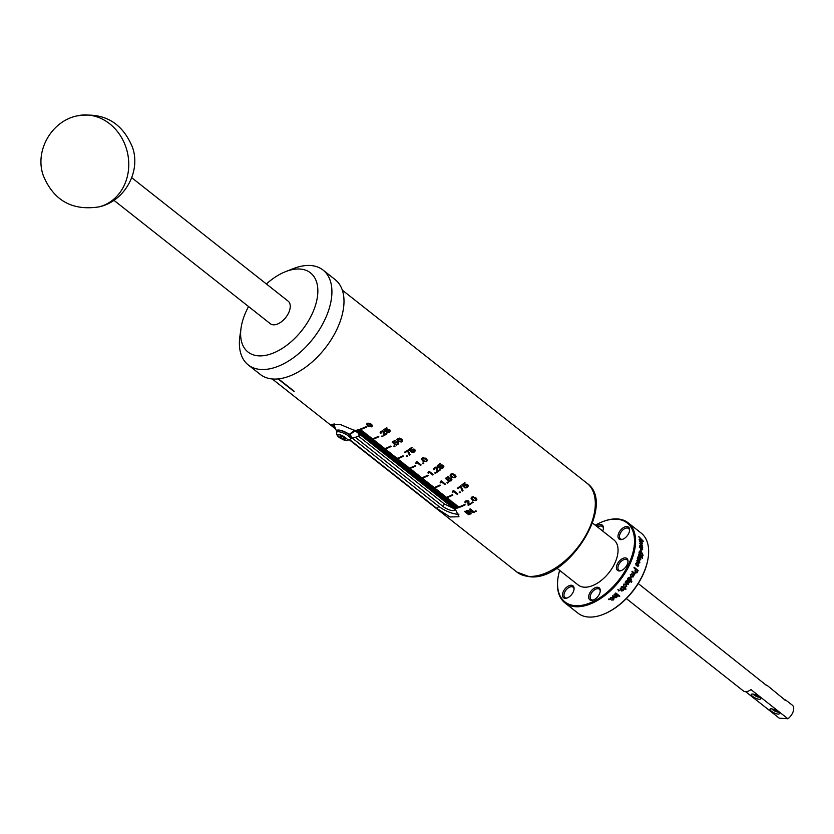 <?xml version="1.0" encoding="UTF-8"?>
<svg xmlns="http://www.w3.org/2000/svg" width="834" height="834" viewBox="0 0 834 834"><rect width="100%" height="100%" fill="white"/><g stroke="black" fill="none" stroke-linecap="round" stroke-linejoin="round"><path stroke-width="1.25" d="M440.79 511.982L438.903 510.491A56.566 32.443 -51.7 0 0 439.591 510.981L443.834 514.328A56.566 32.443 128.3 0 1 443.386 514.015L516.944 572.082A56.566 32.443 -51.7 0 0 528.464 576.346A56.566 32.443 -51.7 0 0 588.366 530.445A56.566 32.443 -51.7 0 0 587.032 483.272C617.233 503.913 567.339 582.174 529.319 576.69L516.944 572.082M371.14 424.131L372.35 426.007L371.63 426.852L367.784 426.049L366.543 424.214L367.252 423.391L371.14 424.131M381.92 436.797L381.326 436.328A56.566 32.443 -51.7 0 0 382.045 435.932L382.639 436.401A56.566 32.443 128.3 0 1 381.92 436.797L382.076 435.953M383.921 434.973A56.566 32.443 -51.7 0 0 386.444 433.399L386.945 433.795A56.566 32.443 128.3 0 1 383.504 435.911L383.108 431.783L381.409 431.783L381.232 433.002A56.566 32.443 128.3 0 1 380.544 433.409L380.148 432.408L380.992 431.439L383.807 431.345L383.921 434.973L384.318 432.189M383.327 433.597L383.734 431.282M380.94 432.377L381.117 431.366L381.232 433.002M390.281 430.938L389.395 432.231L386.517 432.471A56.566 32.443 -51.7 0 0 387.216 431.991L388.967 431.897L389.04 430.281L386.955 430.334L386.351 431.272A56.566 32.443 128.3 0 1 385.819 431.637L383.807 429.719A56.566 32.443 -51.7 0 0 386.642 427.696L387.143 428.092A56.566 32.443 128.3 0 1 384.881 429.719L385.944 430.73L388.206 429.291L389.697 429.708L390.27 431.042M388.967 431.897L389.707 429.719M387.091 429.593L386.351 431.272M394.336 446.586L393.742 446.117A56.566 32.443 -51.7 0 0 394.461 445.731L395.045 446.19A56.566 32.443 128.3 0 1 394.336 446.586L394.482 445.752M398.589 443.573L397.724 444.72L394.878 444.783A56.566 32.443 -51.7 0 0 395.566 444.376L397.297 444.386L397.349 442.896L395.295 442.823L394.701 443.667A56.566 32.443 128.3 0 1 394.18 443.969L392.157 442.083A56.566 32.443 -51.7 0 0 394.951 440.352L395.452 440.748A56.566 32.443 128.3 0 1 393.231 442.145L394.294 443.135L396.515 441.926L397.995 442.395L398.579 443.667M397.297 444.386L398.006 442.406M395.41 442.145L394.701 443.667M401.394 439.007L402.593 440.978L401.852 441.999L397.943 441.457L396.734 439.518L397.464 438.538L401.394 439.007M406.961 456.552L406.367 456.083A56.566 32.443 -51.7 0 0 407.086 455.698L407.68 456.156A56.566 32.443 128.3 0 1 406.961 456.552L407.107 455.708M404.427 452.257A56.566 32.443 -51.7 0 0 407.784 450.183L410.13 454.728A56.566 32.443 128.3 0 1 409.379 455.176L407.586 451.038A56.566 32.443 128.3 0 1 404.928 452.654L404.427 452.257M415.322 450.694L414.435 451.986L411.558 452.226A56.566 32.443 -51.7 0 0 412.257 451.747L414.008 451.653L414.071 450.037L411.996 450.089L411.391 451.038A56.566 32.443 128.3 0 1 410.849 451.392L408.837 449.484A56.566 32.443 -51.7 0 0 411.683 447.451L412.184 447.848A56.566 32.443 128.3 0 1 409.921 449.484L410.985 450.485L413.247 449.057L414.738 449.474L415.311 450.798M414.008 451.653L414.748 449.474L414.488 450.975M412.121 449.349L411.391 451.038M416.312 461.848A56.566 32.443 -51.7 0 0 416.823 461.556L421.128 464.955A56.566 32.443 128.3 0 1 420.461 465.341L417.136 462.703L415.686 463.235L416.625 461.671M423.088 463.756L422.494 463.297A56.566 32.443 -51.7 0 0 423.224 462.828L423.818 463.297A56.566 32.443 128.3 0 1 423.088 463.756L423.255 462.849M426.143 458.523L427.342 460.504L426.591 461.515L422.692 460.983L421.472 459.044L422.212 458.064L426.143 458.523M428.52 471.481A56.566 32.443 -51.7 0 0 429.02 471.189L433.336 474.588A56.566 32.443 128.3 0 1 432.669 474.973L429.333 472.336L427.894 472.868L428.832 471.304M435.296 473.389L434.702 472.93A56.566 32.443 -51.7 0 0 435.431 472.461L436.026 472.93A56.566 32.443 128.3 0 1 435.296 473.389L435.452 472.482M437.339 471.314A56.566 32.443 -51.7 0 0 439.904 469.469L440.415 469.865A56.566 32.443 128.3 0 1 436.901 472.346L436.557 467.926L434.837 468.03L434.639 469.354A56.566 32.443 128.3 0 1 433.941 469.834L433.565 468.781L434.431 467.686L437.277 467.415L437.339 471.314L437.777 468.374M436.755 469.865L437.193 467.353M434.358 468.698L434.556 467.593L434.639 469.354M437.777 468.291L437.485 469.99M443.824 466.581L442.906 468.03L439.998 468.458A56.566 32.443 -51.7 0 0 440.706 467.905L442.479 467.686L442.573 465.945L440.467 466.133L439.841 467.186A56.566 32.443 128.3 0 1 439.299 467.603L437.287 465.664A56.566 32.443 -51.7 0 0 440.196 463.308L440.696 463.704A56.566 32.443 128.3 0 1 438.382 465.601L439.445 466.623L441.749 464.934L443.25 465.289L443.813 466.686M442.479 467.686L443.135 466.008L442.687 466.519L442.687 465.32L442.573 465.945M440.143 465.476L439.841 467.186M440.8 481.176A56.566 32.443 -51.7 0 0 441.311 480.884L445.627 484.283A56.566 32.443 128.3 0 1 444.96 484.669L441.624 482.042L440.185 482.563L441.113 480.999M447.587 483.094L446.993 482.625A56.566 32.443 -51.7 0 0 447.722 482.156L448.317 482.625A56.566 32.443 128.3 0 1 447.587 483.094L447.743 482.177M451.924 479.581L451.038 480.874L448.16 481.114A56.566 32.443 -51.7 0 0 448.859 480.634L450.61 480.54L450.683 478.924L448.598 478.977L447.994 479.925A56.566 32.443 128.3 0 1 447.462 480.29L445.45 478.372A56.566 32.443 -51.7 0 0 448.285 476.35L448.796 476.746A56.566 32.443 128.3 0 1 446.534 478.372L447.587 479.373L449.849 477.945L451.34 478.362L451.913 479.686M450.61 480.54L451.35 478.372L451.1 479.863M448.734 478.247L447.994 479.925M454.832 474.494L456.01 476.548L455.239 477.684L451.309 477.35L450.099 475.328L450.86 474.233L454.832 474.494M453.008 490.809A56.566 32.443 -51.7 0 0 453.519 490.517L457.824 493.916A56.566 32.443 128.3 0 1 457.168 494.301L453.832 491.664L452.382 492.196L453.321 490.632M459.784 492.727L459.2 492.258A56.566 32.443 -51.7 0 0 459.92 491.789L460.514 492.258A56.566 32.443 128.3 0 1 459.784 492.727L459.951 491.81M457.282 488.255A56.566 32.443 -51.7 0 0 460.712 485.815L463.016 490.569A56.566 32.443 128.3 0 1 462.255 491.09L460.493 486.743A56.566 32.443 128.3 0 1 457.783 488.651L457.282 488.255M468.322 485.909L467.405 487.358L464.486 487.786A56.566 32.443 -51.7 0 0 465.205 487.233L466.977 487.014L467.071 485.273L464.965 485.461L464.34 486.514A56.566 32.443 128.3 0 1 463.787 486.931L461.786 484.992A56.566 32.443 -51.7 0 0 464.684 482.636L465.184 483.032A56.566 32.443 128.3 0 1 462.88 484.929L463.933 485.951L466.237 484.262L467.749 484.617L468.301 486.013M466.977 487.014L467.634 485.336L467.186 485.847L467.176 484.648L467.071 485.273M464.632 484.804L464.34 486.514M468.604 504.528A56.566 32.443 -51.7 0 0 471.095 503.079L471.596 503.475A56.566 32.443 128.3 0 1 468.187 505.425L467.77 501.432L466.081 501.38L465.904 502.558A56.566 32.443 128.3 0 1 465.226 502.923L464.83 501.953L465.664 501.036L468.468 501.026L468.604 504.528L468.969 501.859M467.999 503.183L468.385 500.963M465.612 501.932L465.789 500.973L465.904 502.558M465.549 501.109L465.226 502.923L464.83 501.953M472.617 502.85L472.023 502.381A56.566 32.443 -51.7 0 0 472.753 501.912L473.347 502.381A56.566 32.443 128.3 0 1 472.617 502.85L472.784 501.932M475.672 497.617L476.871 499.597L476.12 500.608L472.221 500.066L471.002 498.127L471.742 497.147L475.672 497.617M469.365 514.484A56.566 32.443 128.3 0 1 468.708 514.734L464.465 511.388A56.566 32.443 -51.7 0 0 465.122 511.138L469.365 514.484M472.972 511.826L469.625 509.188A56.566 32.443 -51.7 0 0 470.272 508.876L474.504 512.222A56.566 32.443 128.3 0 1 473.816 512.556L467.832 511.117L471.179 513.754A56.566 32.443 128.3 0 1 470.553 514.015L466.31 510.669A56.566 32.443 -51.7 0 0 466.988 510.387L472.972 511.826L473.097 511.106M475.714 511.596L475.119 511.138A56.566 32.443 -51.7 0 0 475.828 510.752L476.423 511.221A56.566 32.443 128.3 0 1 475.714 511.596L475.86 510.773M335.435 428.395L331.724 424.256L340.428 424.558L355.055 430.688A56.566 32.443 -51.7 0 0 366.022 426.622L366.512 427.018A56.566 32.443 128.3 0 1 355.545 431.084L356.285 431.668A56.566 32.443 -51.7 0 0 361.414 430.125L361.904 430.511A56.566 32.443 128.3 0 1 356.775 432.054L357.515 432.637A56.566 32.443 -51.7 0 0 362.644 431.095L363.134 431.48A56.566 32.443 128.3 0 1 358.015 433.023L358.756 433.607A56.566 32.443 -51.7 0 0 363.874 432.064L364.375 432.46A56.566 32.443 128.3 0 1 359.245 434.003L359.986 434.587A56.566 32.443 -51.7 0 0 365.115 433.044L365.605 433.43A56.566 32.443 128.3 0 1 360.476 434.973L361.216 435.557A56.566 32.443 -51.7 0 0 366.345 434.014L366.835 434.399A56.566 32.443 128.3 0 1 361.706 435.942L362.446 436.526A56.566 32.443 -51.7 0 0 367.575 434.983L368.065 435.379A56.566 32.443 128.3 0 1 362.946 436.922L363.687 437.506A56.566 32.443 -51.7 0 0 368.805 435.963L369.306 436.349A56.566 32.443 128.3 0 1 364.177 437.892L364.917 438.476A56.566 32.443 -51.7 0 0 370.046 436.933L370.536 437.318A56.566 32.443 128.3 0 1 365.407 438.861L366.147 439.445A56.566 32.443 -51.7 0 0 371.276 437.902L371.766 438.298A56.566 32.443 128.3 0 1 366.647 439.841L367.387 440.425A56.566 32.443 -51.7 0 0 378.344 436.359L378.844 436.745A56.566 32.443 128.3 0 1 367.877 440.811L368.618 441.394A56.566 32.443 -51.7 0 0 373.747 439.852L374.237 440.237A56.566 32.443 128.3 0 1 369.108 441.78L369.848 442.364A56.566 32.443 -51.7 0 0 374.977 440.821L375.467 441.217A56.566 32.443 128.3 0 1 370.338 442.76L371.078 443.344A56.566 32.443 -51.7 0 0 376.207 441.801L376.697 442.187A56.566 32.443 128.3 0 1 371.578 443.73L372.318 444.313A56.566 32.443 -51.7 0 0 377.437 442.771L377.938 443.156A56.566 32.443 128.3 0 1 372.808 444.699L373.549 445.283A56.566 32.443 -51.7 0 0 378.678 443.74L379.168 444.136A56.566 32.443 128.3 0 1 374.039 445.679L374.779 446.263A56.566 32.443 -51.7 0 0 379.908 444.72L380.398 445.106A56.566 32.443 128.3 0 1 375.279 446.649L376.019 447.233A56.566 32.443 -51.7 0 0 381.138 445.69L381.628 446.075A56.566 32.443 128.3 0 1 376.509 447.618L377.249 448.202A56.566 32.443 -51.7 0 0 382.368 446.659L382.869 447.055A56.566 32.443 128.3 0 1 377.739 448.598L378.48 449.182A56.566 32.443 -51.7 0 0 383.609 447.639L384.099 448.025A56.566 32.443 128.3 0 1 378.97 449.568L379.71 450.151A56.566 32.443 -51.7 0 0 390.677 446.086L391.167 446.482A56.566 32.443 128.3 0 1 380.21 450.537L380.95 451.121A56.566 32.443 -51.7 0 0 386.069 449.589L386.569 449.974A56.566 32.443 128.3 0 1 381.44 451.517L382.18 452.101A56.566 32.443 -51.7 0 0 387.31 450.558L387.8 450.944A56.566 32.443 128.3 0 1 382.67 452.487L383.411 453.071A56.566 32.443 -51.7 0 0 388.54 451.528L389.03 451.924A56.566 32.443 128.3 0 1 383.901 453.456L384.641 454.04A56.566 32.443 -51.7 0 0 389.77 452.508L390.26 452.893A56.566 32.443 128.3 0 1 385.141 454.436L385.881 455.02A56.566 32.443 -51.7 0 0 391 453.477L391.5 453.863A56.566 32.443 128.3 0 1 386.371 455.406L387.112 455.989A56.566 32.443 -51.7 0 0 392.241 454.447L392.731 454.843A56.566 32.443 128.3 0 1 387.601 456.375L388.342 456.959A56.566 32.443 -51.7 0 0 393.471 455.427L393.961 455.812A56.566 32.443 128.3 0 1 388.842 457.355L389.582 457.939A56.566 32.443 -51.7 0 0 394.701 456.396L395.201 456.782A56.566 32.443 128.3 0 1 390.072 458.325L390.812 458.909A56.566 32.443 -51.7 0 0 395.942 457.366L396.431 457.762A56.566 32.443 128.3 0 1 391.302 459.294L392.043 459.878A56.566 32.443 -51.7 0 0 403.01 455.823L403.5 456.208A56.566 32.443 128.3 0 1 392.533 460.274L393.273 460.858A56.566 32.443 -51.7 0 0 398.402 459.315L398.892 459.701A56.566 32.443 128.3 0 1 393.773 461.244L394.513 461.827A56.566 32.443 -51.7 0 0 399.632 460.285L400.132 460.681A56.566 32.443 128.3 0 1 395.003 462.213L395.743 462.797A56.566 32.443 -51.7 0 0 400.873 461.265L401.363 461.65A56.566 32.443 128.3 0 1 396.233 463.193L396.974 463.777A56.566 32.443 -51.7 0 0 402.103 462.234L402.593 462.62A56.566 32.443 128.3 0 1 397.474 464.163L398.204 464.747A56.566 32.443 -51.7 0 0 403.333 463.204L403.823 463.6A56.566 32.443 128.3 0 1 398.704 465.132L399.444 465.716A56.566 32.443 -51.7 0 0 404.563 464.184L405.063 464.569A56.566 32.443 128.3 0 1 399.934 466.112L400.674 466.696A56.566 32.443 -51.7 0 0 405.804 465.153L406.294 465.539A56.566 32.443 128.3 0 1 401.164 467.082L401.905 467.666A56.566 32.443 -51.7 0 0 407.034 466.123L407.524 466.519A56.566 32.443 128.3 0 1 402.405 468.051L403.145 468.635A56.566 32.443 -51.7 0 0 408.264 467.103L408.764 467.488A56.566 32.443 128.3 0 1 403.635 469.031L404.375 469.615A56.566 32.443 -51.7 0 0 415.342 465.549L415.832 465.935A56.566 32.443 128.3 0 1 404.865 470.001L405.605 470.584A56.566 32.443 -51.7 0 0 410.735 469.042L411.225 469.438A56.566 32.443 128.3 0 1 406.095 470.981L406.836 471.564A56.566 32.443 -51.7 0 0 411.965 470.022L412.455 470.407A56.566 32.443 128.3 0 1 407.336 471.95L408.076 472.534A56.566 32.443 -51.7 0 0 413.195 470.991L413.695 471.377A56.566 32.443 128.3 0 1 408.566 472.92L409.306 473.503A56.566 32.443 -51.7 0 0 414.435 471.961L414.925 472.357A56.566 32.443 128.3 0 1 409.796 473.9L410.536 474.483A56.566 32.443 -51.7 0 0 415.666 472.941L416.156 473.326A56.566 32.443 128.3 0 1 411.037 474.869L411.777 475.453A56.566 32.443 -51.7 0 0 416.896 473.91L417.396 474.296A56.566 32.443 128.3 0 1 412.267 475.839L413.007 476.423A56.566 32.443 -51.7 0 0 418.126 474.88L418.626 475.276A56.566 32.443 128.3 0 1 413.497 476.819L414.237 477.402A56.566 32.443 -51.7 0 0 419.366 475.86L419.856 476.245A56.566 32.443 128.3 0 1 414.727 477.788L415.468 478.372A56.566 32.443 -51.7 0 0 420.597 476.829L421.087 477.215A56.566 32.443 128.3 0 1 415.968 478.758L416.708 479.341A56.566 32.443 -51.7 0 0 427.665 475.286L428.165 475.672A56.566 32.443 128.3 0 1 417.198 479.738L417.938 480.321A56.566 32.443 -51.7 0 0 423.067 478.779L423.557 479.164A56.566 32.443 128.3 0 1 418.428 480.707L419.168 481.291A56.566 32.443 -51.7 0 0 424.298 479.748L424.787 480.134A56.566 32.443 128.3 0 1 419.658 481.677L420.399 482.261A56.566 32.443 -51.7 0 0 425.528 480.718L426.018 481.114A56.566 32.443 128.3 0 1 420.899 482.657L421.639 483.24A56.566 32.443 -51.7 0 0 426.758 481.698L427.258 482.083A56.566 32.443 128.3 0 1 422.129 483.626L422.869 484.21A56.566 32.443 -51.7 0 0 427.998 482.667L428.488 483.053A56.566 32.443 128.3 0 1 423.359 484.596L424.099 485.179A56.566 32.443 -51.7 0 0 429.229 483.637L429.719 484.033A56.566 32.443 128.3 0 1 424.6 485.576L425.34 486.159A56.566 32.443 -51.7 0 0 430.459 484.617L430.959 485.002A56.566 32.443 128.3 0 1 425.83 486.545L426.57 487.129A56.566 32.443 -51.7 0 0 431.699 485.586L432.189 485.972A56.566 32.443 128.3 0 1 427.06 487.515L427.8 488.099A56.566 32.443 -51.7 0 0 432.929 486.566L433.419 486.952A56.566 32.443 128.3 0 1 428.29 488.495L429.03 489.078A56.566 32.443 -51.7 0 0 439.998 485.013L440.488 485.398A56.566 32.443 128.3 0 1 429.531 489.464L430.271 490.048A56.566 32.443 -51.7 0 0 435.39 488.505L435.89 488.901A56.566 32.443 128.3 0 1 430.761 490.434L431.501 491.017A56.566 32.443 -51.7 0 0 436.63 489.485L437.12 489.871A56.566 32.443 128.3 0 1 431.991 491.414L432.731 491.997A56.566 32.443 -51.7 0 0 437.86 490.455L438.35 490.84A56.566 32.443 128.3 0 1 433.232 492.383L433.972 492.967A56.566 32.443 -51.7 0 0 439.091 491.424L439.581 491.82A56.566 32.443 128.3 0 1 434.462 493.353L435.202 493.937A56.566 32.443 -51.7 0 0 440.321 492.404L440.821 492.79A56.566 32.443 128.3 0 1 435.692 494.333L436.432 494.916A56.566 32.443 -51.7 0 0 441.561 493.374L442.051 493.759A56.566 32.443 128.3 0 1 436.922 495.302L437.662 495.886A56.566 32.443 -51.7 0 0 442.791 494.343L443.281 494.739A56.566 32.443 128.3 0 1 438.163 496.272L438.903 496.856A56.566 32.443 -51.7 0 0 444.022 495.323L444.522 495.709A56.566 32.443 128.3 0 1 439.393 497.252L440.133 497.835A56.566 32.443 -51.7 0 0 445.262 496.293L445.752 496.678A56.566 32.443 128.3 0 1 440.623 498.221L441.363 498.805A56.566 32.443 -51.7 0 0 452.33 494.739L452.82 495.135A56.566 32.443 128.3 0 1 441.853 499.191L442.593 499.774A56.566 32.443 -51.7 0 0 447.722 498.242L448.212 498.628A56.566 32.443 128.3 0 1 443.094 500.171L443.834 500.754A56.566 32.443 -51.7 0 0 448.953 499.212L449.453 499.597A56.566 32.443 128.3 0 1 444.324 501.14L445.064 501.724A56.566 32.443 -51.7 0 0 450.193 500.181L450.683 500.577A56.566 32.443 128.3 0 1 445.554 502.11L446.294 502.693A56.566 32.443 -51.7 0 0 451.423 501.161L451.913 501.547A56.566 32.443 128.3 0 1 446.795 503.09L447.535 503.673A56.566 32.443 -51.7 0 0 452.654 502.131L453.154 502.516A56.566 32.443 128.3 0 1 448.025 504.059L448.765 504.643A56.566 32.443 -51.7 0 0 453.894 503.1L454.384 503.496A56.566 32.443 128.3 0 1 449.255 505.029L449.995 505.613A56.566 32.443 -51.7 0 0 455.124 504.08L455.614 504.466A56.566 32.443 128.3 0 1 450.485 506.009L451.225 506.592A56.566 32.443 -51.7 0 0 456.354 505.05L456.844 505.435A56.566 32.443 128.3 0 1 451.726 506.978L452.466 507.562A56.566 32.443 -51.7 0 0 457.585 506.019L458.085 506.415A56.566 32.443 128.3 0 1 452.956 507.948L453.696 508.531A56.566 32.443 -51.7 0 0 464.663 504.476L465.153 504.862A56.566 32.443 128.3 0 1 454.186 508.928L455.771 510.179L458.971 516.757L450.016 516.965L436.776 508.375A56.566 32.443 128.3 0 1 433.732 506.426A56.566 32.443 128.3 0 1 433.492 506.228M432.961 505.811A56.566 32.443 -51.7 0 0 433.242 506.029A56.566 32.443 -51.7 0 0 436.286 507.989L434.837 506.843A56.566 32.443 128.3 0 1 431.793 504.893A56.566 32.443 128.3 0 1 431.553 504.695M431.022 504.278A56.566 32.443 -51.7 0 0 431.303 504.497A56.566 32.443 -51.7 0 0 434.347 506.457L432.898 505.31A56.566 32.443 128.3 0 1 429.854 503.361A56.566 32.443 128.3 0 1 429.604 503.163M429.072 502.746A56.566 32.443 -51.7 0 0 429.354 502.965A56.566 32.443 -51.7 0 0 432.398 504.924L430.959 503.778A56.566 32.443 128.3 0 1 427.915 501.828A56.566 32.443 128.3 0 1 427.665 501.63M425.966 500.296L427.415 501.432A56.566 32.443 -51.7 0 0 430.459 503.392L429.01 502.245A56.566 32.443 128.3 0 1 425.966 500.296A56.566 32.443 128.3 0 1 425.726 500.098M425.194 499.681A56.566 32.443 -51.7 0 0 425.476 499.9A56.566 32.443 -51.7 0 0 428.52 501.859L427.071 500.713A56.566 32.443 128.3 0 1 424.026 498.763A56.566 32.443 128.3 0 1 423.776 498.565M423.255 498.148A56.566 32.443 -51.7 0 0 423.536 498.367A56.566 32.443 -51.7 0 0 426.581 500.327L425.132 499.18A56.566 32.443 128.3 0 1 422.087 497.231A56.566 32.443 128.3 0 1 421.837 497.033M421.306 496.616A56.566 32.443 -51.7 0 0 421.587 496.835A56.566 32.443 -51.7 0 0 424.631 498.795L423.182 497.648A56.566 32.443 128.3 0 1 420.138 495.698A56.566 32.443 128.3 0 1 419.898 495.5M418.199 494.166L419.648 495.302A56.566 32.443 -51.7 0 0 422.692 497.262L421.243 496.115A56.566 32.443 128.3 0 1 418.199 494.166A56.566 32.443 128.3 0 1 417.959 493.968M417.427 493.551A56.566 32.443 -51.7 0 0 417.709 493.77A56.566 32.443 -51.7 0 0 420.753 495.73L419.304 494.583A56.566 32.443 128.3 0 1 416.26 492.633A56.566 32.443 128.3 0 1 416.01 492.435M415.488 492.018A56.566 32.443 -51.7 0 0 415.77 492.237A56.566 32.443 -51.7 0 0 418.814 494.197L417.365 493.05A56.566 32.443 128.3 0 1 414.321 491.101A56.566 32.443 128.3 0 1 414.071 490.903M413.539 490.486A56.566 32.443 -51.7 0 0 413.82 490.705A56.566 32.443 -51.7 0 0 416.864 492.665L415.415 491.518A56.566 32.443 128.3 0 1 412.371 489.568A56.566 32.443 128.3 0 1 412.132 489.37M410.432 488.036L411.881 489.172A56.566 32.443 -51.7 0 0 414.925 491.132L413.476 489.985A56.566 32.443 128.3 0 1 410.432 488.036A56.566 32.443 128.3 0 1 410.192 487.838M409.661 487.421A56.566 32.443 -51.7 0 0 409.942 487.64A56.566 32.443 -51.7 0 0 412.986 489.6L411.537 488.453A56.566 32.443 128.3 0 1 408.493 486.503A56.566 32.443 128.3 0 1 408.243 486.305M407.722 485.888A56.566 32.443 -51.7 0 0 408.003 486.107A56.566 32.443 -51.7 0 0 411.047 488.067L409.598 486.92A56.566 32.443 128.3 0 1 406.554 484.971A56.566 32.443 128.3 0 1 406.304 484.773M405.772 484.356A56.566 32.443 -51.7 0 0 406.054 484.575A56.566 32.443 -51.7 0 0 409.098 486.535L407.649 485.388A56.566 32.443 128.3 0 1 404.605 483.439A56.566 32.443 128.3 0 1 404.365 483.24M402.666 481.906L404.115 483.042A56.566 32.443 -51.7 0 0 407.159 485.002L405.71 483.856A56.566 32.443 128.3 0 1 402.666 481.906A56.566 32.443 128.3 0 1 402.426 481.708M401.894 481.291A56.566 32.443 -51.7 0 0 402.176 481.51A56.566 32.443 -51.7 0 0 405.22 483.47L403.771 482.323A56.566 32.443 128.3 0 1 400.727 480.374A56.566 32.443 128.3 0 1 400.476 480.175M399.955 479.758A56.566 32.443 -51.7 0 0 400.237 479.977A56.566 32.443 -51.7 0 0 403.281 481.937L401.832 480.791A56.566 32.443 128.3 0 1 398.788 478.841A56.566 32.443 128.3 0 1 398.537 478.643M398.006 478.226A56.566 32.443 -51.7 0 0 398.287 478.445A56.566 32.443 -51.7 0 0 401.331 480.405L399.882 479.258A56.566 32.443 128.3 0 1 396.838 477.309A56.566 32.443 128.3 0 1 396.598 477.111M394.899 475.776L396.348 476.912A56.566 32.443 -51.7 0 0 399.392 478.872L397.943 477.726A56.566 32.443 128.3 0 1 394.899 475.776A56.566 32.443 128.3 0 1 394.659 475.578M394.128 475.161A56.566 32.443 -51.7 0 0 394.409 475.38A56.566 32.443 -51.7 0 0 397.453 477.34L396.004 476.193A56.566 32.443 128.3 0 1 392.96 474.244A56.566 32.443 128.3 0 1 392.71 474.046M392.188 473.629A56.566 32.443 -51.7 0 0 392.46 473.848A56.566 32.443 -51.7 0 0 395.504 475.807L394.065 474.661A56.566 32.443 128.3 0 1 391.021 472.711A56.566 32.443 128.3 0 1 390.771 472.513M390.239 472.096A56.566 32.443 -51.7 0 0 390.521 472.315A56.566 32.443 -51.7 0 0 393.565 474.275L392.116 473.128A56.566 32.443 128.3 0 1 389.071 471.179A56.566 32.443 128.3 0 1 388.832 470.981M387.132 469.646L388.571 470.783A56.566 32.443 -51.7 0 0 391.615 472.742L390.176 471.606A56.566 32.443 128.3 0 1 387.132 469.646A56.566 32.443 128.3 0 1 386.893 469.448M386.361 469.031A56.566 32.443 -51.7 0 0 386.642 469.25A56.566 32.443 -51.7 0 0 389.687 471.21L388.237 470.074A56.566 32.443 128.3 0 1 385.193 468.114A56.566 32.443 128.3 0 1 384.943 467.916M384.411 467.499A56.566 32.443 -51.7 0 0 384.693 467.718A56.566 32.443 -51.7 0 0 387.737 469.678L386.288 468.541A56.566 32.443 128.3 0 1 383.244 466.581A56.566 32.443 128.3 0 1 383.004 466.383M382.472 465.966A56.566 32.443 -51.7 0 0 382.754 466.185A56.566 32.443 -51.7 0 0 385.798 468.145L384.349 467.009A56.566 32.443 128.3 0 1 381.305 465.049A56.566 32.443 128.3 0 1 381.065 464.851M379.366 463.516L380.804 464.653A56.566 32.443 -51.7 0 0 383.849 466.613L382.41 465.476A56.566 32.443 128.3 0 1 379.366 463.516A56.566 32.443 128.3 0 1 379.116 463.318M378.594 462.901A56.566 32.443 -51.7 0 0 378.876 463.12A56.566 32.443 -51.7 0 0 381.92 465.08L380.471 463.944A56.566 32.443 128.3 0 1 377.427 461.984A56.566 32.443 128.3 0 1 377.177 461.786M376.645 461.369A56.566 32.443 -51.7 0 0 376.926 461.588A56.566 32.443 -51.7 0 0 379.97 463.548L378.521 462.411A56.566 32.443 128.3 0 1 375.477 460.451A56.566 32.443 128.3 0 1 375.237 460.253M374.706 459.836A56.566 32.443 -51.7 0 0 374.987 460.055A56.566 32.443 -51.7 0 0 378.031 462.015L376.582 460.879A56.566 32.443 128.3 0 1 373.538 458.919A56.566 32.443 128.3 0 1 373.288 458.721M371.599 457.386L373.038 458.523A56.566 32.443 -51.7 0 0 376.082 460.483L374.643 459.346A56.566 32.443 128.3 0 1 371.599 457.386A56.566 32.443 128.3 0 1 371.349 457.188M370.828 456.771A56.566 32.443 -51.7 0 0 371.109 456.99A56.566 32.443 -51.7 0 0 374.153 458.95L372.704 457.814A56.566 32.443 128.3 0 1 369.66 455.854A56.566 32.443 128.3 0 1 369.41 455.656M368.878 455.239A56.566 32.443 -51.7 0 0 369.16 455.468A56.566 32.443 -51.7 0 0 372.204 457.418L370.755 456.281A56.566 32.443 128.3 0 1 367.711 454.322A56.566 32.443 128.3 0 1 367.471 454.123M366.939 453.706A56.566 32.443 -51.7 0 0 367.221 453.936A56.566 32.443 -51.7 0 0 370.265 455.885L368.816 454.749A56.566 32.443 128.3 0 1 365.772 452.789A56.566 32.443 128.3 0 1 365.521 452.591M363.832 451.257L365.271 452.393A56.566 32.443 -51.7 0 0 368.315 454.353L366.877 453.216A56.566 32.443 128.3 0 1 363.832 451.257A56.566 32.443 128.3 0 1 363.582 451.058M363.061 450.641A56.566 32.443 -51.7 0 0 363.343 450.871A56.566 32.443 -51.7 0 0 366.387 452.82L364.938 451.684A56.566 32.443 128.3 0 1 361.893 449.724A56.566 32.443 128.3 0 1 361.643 449.526M361.112 449.109A56.566 32.443 -51.7 0 0 361.393 449.338A56.566 32.443 -51.7 0 0 364.437 451.288L362.988 450.151A56.566 32.443 128.3 0 1 359.944 448.192A56.566 32.443 128.3 0 1 359.704 447.994M359.173 447.577A56.566 32.443 -51.7 0 0 359.454 447.806A56.566 32.443 -51.7 0 0 362.498 449.755L361.049 448.619A56.566 32.443 128.3 0 1 358.005 446.659A56.566 32.443 128.3 0 1 357.755 446.461M356.066 445.127L357.505 446.263A56.566 32.443 -51.7 0 0 360.549 448.223L359.11 447.087A56.566 32.443 128.3 0 1 356.066 445.127A56.566 32.443 128.3 0 1 355.816 444.929M355.294 444.512A56.566 32.443 -51.7 0 0 355.576 444.741A56.566 32.443 -51.7 0 0 358.62 446.69L357.171 445.554A56.566 32.443 128.3 0 1 354.127 443.594A56.566 32.443 128.3 0 1 353.877 443.396M353.345 442.979A56.566 32.443 -51.7 0 0 353.626 443.208A56.566 32.443 -51.7 0 0 356.671 445.158L355.221 444.022A56.566 32.443 128.3 0 1 352.177 442.062A56.566 32.443 128.3 0 1 351.938 441.864M351.406 441.447A56.566 32.443 -51.7 0 0 351.687 441.676A56.566 32.443 -51.7 0 0 354.731 443.625L353.282 442.489A56.566 32.443 128.3 0 1 350.238 440.529A56.566 32.443 128.3 0 1 349.988 440.331M349.634 440.05L349.738 440.133A56.566 32.443 -51.7 0 0 352.782 442.093L351.343 440.957A56.566 32.443 128.3 0 1 349.696 439.998M349.759 439.956A56.566 32.443 -51.7 0 0 350.843 440.56L349.915 439.82M335.675 428.978A56.566 32.443 128.3 0 1 334.695 428.269A56.566 32.443 128.3 0 1 334.455 428.071M272.228 378.959L334.205 427.873A56.566 32.443 -51.7 0 0 335.643 428.905M278.473 378.876L294.183 391.282A56.566 32.443 128.3 0 1 293.693 391.25L278.076 378.917M248.23 364.906L260.312 374.445A60.402 34.642 -51.7 0 0 336.582 329.983A60.402 34.642 -51.7 0 0 335.153 279.619L323.071 270.08A60.402 34.642 128.3 0 1 324.499 320.454A60.402 34.642 128.3 0 1 248.23 364.906A60.402 34.642 128.3 0 1 239.89 336.321L241.036 328.148A50.436 28.929 128.3 0 1 246.812 309.967A50.436 28.929 128.3 0 1 248.563 306.547M266.38 283.967A50.436 28.929 128.3 0 1 285.645 271.623A50.436 28.929 128.3 0 1 311.666 314.898A50.436 28.929 128.3 0 1 265.608 355.357A50.436 28.929 128.3 0 1 241.036 328.148M336.905 431.929A8.434 2.492 25.8 0 1 336.696 431.532L334.121 425.132A13.803 4.076 25.8 0 1 334.048 423.735M336.696 431.532A8.434 2.492 25.8 0 1 338.833 430.052A8.434 2.492 25.8 0 1 349.227 434.399L354.919 430.042M131.73 177.705L288.147 301.147A14.386 8.246 128.3 0 1 288.491 313.136A14.386 8.246 128.3 0 1 270.331 323.728L113.914 200.285M556.872 568.183L578.212 585.02A28.763 16.503 -51.7 0 0 614.522 563.847A28.763 16.503 -51.7 0 0 613.845 539.859L592.505 523.022M336.717 432.314L337.353 431.001A7.673 2.262 25.8 0 1 342.055 431.022A7.673 2.262 25.8 0 1 349.196 434.712A7.673 2.262 25.8 0 1 351.166 437.673L350.53 438.997A7.673 2.262 25.8 0 0 348.549 436.026A7.673 2.262 25.8 0 0 338.687 431.762A7.673 2.262 25.8 0 0 336.717 432.314C336.039 435.89 339.438 438.674 346.902 440.675L350.53 438.997M617.337 564.065A7.6 4.358 128.3 0 1 623.936 558.04A7.6 4.358 128.3 0 1 628.033 561.345A7.6 4.358 128.3 0 1 627.105 564.806A7.6 4.358 128.3 0 1 620.569 570.81A7.6 4.358 128.3 0 1 617.337 564.065M628.002 561.866A6.599 3.784 -51.7 0 0 627.043 559.843A6.599 3.784 -51.7 0 0 618.724 564.691A6.599 3.784 -51.7 0 0 618.87 570.195A6.599 3.784 -51.7 0 0 621.069 570.654M559.666 570.383A50.238 28.815 -51.7 0 0 557.967 578.098A50.238 28.815 -51.7 0 0 582.455 605.203A50.238 28.815 -51.7 0 0 628.336 564.899A50.238 28.815 -51.7 0 0 602.409 521.782A50.238 28.815 -51.7 0 0 595.299 525.222M557.925 578.41A51.01 29.253 -51.7 0 0 557.883 578.723A51.01 29.253 -51.7 0 0 564.92 602.867A51.01 29.253 -51.7 0 0 629.326 565.327A51.01 29.253 -51.7 0 0 628.117 522.793A51.01 29.253 -51.7 0 0 603.003 521.552A51.01 29.253 -51.7 0 0 602.701 521.667M589.575 593.412A7.6 4.358 128.3 0 1 596.174 587.386A7.6 4.358 128.3 0 1 600.271 590.691A7.6 4.358 128.3 0 1 599.344 594.152A7.6 4.358 128.3 0 1 592.807 600.157A7.6 4.358 128.3 0 1 589.575 593.412M600.24 591.212A6.599 3.784 -51.7 0 0 599.281 589.19A6.599 3.784 -51.7 0 0 590.952 594.037A6.599 3.784 -51.7 0 0 591.108 599.542A6.599 3.784 -51.7 0 0 593.308 600M563.377 591.421A7.6 4.358 128.3 0 1 569.987 585.395A7.6 4.358 128.3 0 1 574.084 588.7A7.6 4.358 128.3 0 1 573.146 592.161A7.6 4.358 128.3 0 1 566.609 598.166A7.6 4.358 128.3 0 1 563.377 591.421M574.042 589.221A6.599 3.784 -51.7 0 0 573.094 587.199A6.599 3.784 -51.7 0 0 564.764 592.046A6.599 3.784 -51.7 0 0 564.92 597.551A6.599 3.784 -51.7 0 0 567.12 598.009M596.477 526.15A7.6 4.358 128.3 0 1 603.42 528.016A7.6 4.358 128.3 0 1 602.68 531.049M603.378 528.537A6.599 3.784 -51.7 0 0 602.429 526.504A6.599 3.784 -51.7 0 0 597.717 527.13M618.911 532.717A7.6 4.358 128.3 0 1 625.51 526.702A7.6 4.358 128.3 0 1 629.607 530.007A7.6 4.358 128.3 0 1 628.68 533.468A7.6 4.358 128.3 0 1 622.143 539.462A7.6 4.358 128.3 0 1 618.911 532.717M629.576 530.528A6.599 3.784 -51.7 0 0 628.617 528.495A6.599 3.784 -51.7 0 0 620.288 533.353A6.599 3.784 -51.7 0 0 620.444 538.858A6.599 3.784 -51.7 0 0 622.644 539.306M631.891 571.822A51.01 29.253 -51.7 0 0 632.182 571.269L635.081 573.552A51.01 29.253 128.3 0 1 634.789 574.105L634.33 573.74L634.038 575.199L633.934 573.573L631.891 571.822M630.306 574.48L632.652 574.199L633.319 576.857L630.963 577.149L630.306 574.48M631.797 573.75L632.652 574.199L633.319 576.857M627.481 579.067A51.01 29.253 -51.7 0 0 627.835 578.535L628.325 577.67L630.671 577.535L631.38 579.995L630.431 580.485L631.87 581.621A51.01 29.253 128.3 0 1 631.474 582.215L627.481 579.067M629.993 577.138L631.171 579.901L630.223 580.391L631.87 581.621M625.198 582.278A51.01 29.253 -51.7 0 0 625.583 581.757L626.011 582.101L626.188 580.808L628.054 580.745L629.837 582.153A51.01 29.253 128.3 0 1 629.472 582.674L626.522 581.246L626.365 581.986L628.534 583.988A51.01 29.253 128.3 0 1 628.106 584.571L625.198 582.278M627.356 580.308L629.837 582.153M627.866 581.413L626.334 581.131L626.178 581.871L628.534 583.988M625.74 584.457L624.113 584.457L623.811 586.208L623.696 584.134L626.219 584.009L626.699 586.521L624.843 586.928L626.282 586.198L625.531 584.3L623.936 584.321L623.644 586.062M626.021 583.863L626.699 586.521M624.02 588.835A51.01 29.253 -51.7 0 0 624.437 588.345L622.081 586.948A51.01 29.253 128.3 0 1 621.903 587.167L621.434 586.896A51.01 29.253 -51.7 0 0 621.737 586.531L623.196 586.542L624.854 587.855A51.01 29.253 -51.7 0 0 625.156 587.48L625.573 587.803A51.01 29.253 128.3 0 1 625.271 588.178L625.886 589.492L624.854 588.679A51.01 29.253 128.3 0 1 624.437 589.169L624.02 588.835M623.405 588.856L623.29 590.587L621.476 591.014L623.04 589.388L620.183 590.097L620.267 588.231L622.206 587.814L620.652 588.596L620.903 589.669L623.509 588.96M622.06 587.657L620.506 588.429L620.548 589.565M622.862 590.274L623.04 589.388L622.717 590.107M618.421 590.347A51.01 29.253 -51.7 0 0 618.64 590.107L619.214 590.555A51.01 29.253 128.3 0 1 618.776 591.014L618.192 589.523M618.776 591.014L617.869 589.492M615.336 593.422A51.01 29.253 -51.7 0 0 615.794 592.995L619.787 596.143A51.01 29.253 128.3 0 1 619.328 596.581L615.336 593.422M614.074 594.611A51.01 29.253 -51.7 0 0 614.533 594.183L617.431 596.477A51.01 29.253 128.3 0 1 617.024 596.842L616.243 597.644L614.147 597.509L612.375 596.112A51.01 29.253 -51.7 0 0 612.844 595.705L615.919 597.227L615.648 595.862L614.074 594.611M615.919 597.227L615.555 595.643L614.147 594.538M611.02 598.989L610.905 597.634L610.488 599.323L610.561 597.54L613.292 597.717L614.022 598.604L613.563 599.927L611.541 600.053L613.136 599.594L612.823 598.114L610.978 597.863L610.488 599.323L610.113 598.697M613.136 599.594L612.75 597.884L610.905 597.634M608.434 599.292A51.01 29.253 -51.7 0 0 608.914 598.927L609.487 599.375A51.01 29.253 128.3 0 1 608.997 599.74L608.434 599.292M564.92 602.867L577.993 613.188A51.01 29.253 -51.7 0 0 603.118 614.418A51.01 29.253 -51.7 0 0 642.399 575.637A51.01 29.253 -51.7 0 0 648.237 557.248A51.01 29.253 -51.7 0 0 641.19 533.103L628.117 522.793M637.51 571.78A51.01 29.253 128.3 0 1 637.374 572.041L636.874 572.843L635.383 572.812L634.976 570.195A51.01 29.253 -51.7 0 0 635.122 569.903A51.01 29.253 -51.7 0 0 635.518 569.08L633.913 567.808A51.01 29.253 -51.7 0 0 634.163 567.256L638.156 570.404A51.01 29.253 128.3 0 1 637.51 571.78M637.374 572.041L636.874 572.843L635.383 572.812M636.3 564.837L638.396 563.867L638.75 565.754L637.416 566.359L638.239 564.462L636.144 565.452L635.737 563.398L637.176 562.814L636.134 563.763L636.488 564.931M637.457 561.793L639.428 560.834L639.866 562.71L638.594 563.315L639.313 561.428L637.322 562.408L636.842 560.354L638.208 559.781L637.249 560.719L637.447 561.928M603.409 614.304A50.238 28.815 -51.7 0 0 603.701 614.189A50.238 28.815 -51.7 0 0 642.399 575.992A50.238 28.815 -51.7 0 0 648.143 557.873A50.238 28.815 -51.7 0 0 648.185 557.56M626.355 598.583L743.428 690.979A9.591 5.504 -51.7 0 0 745.377 691.699A9.591 5.504 -51.7 0 0 750.944 689.593L787.932 718.783A9.591 5.504 -51.7 0 0 792.3 705.116L786.139 700.383M784.502 699.622C786.671 700.497 786.764 700.623 784.804 700.018C786.764 700.623 786.671 700.497 784.502 699.622L767.405 685.59M765.758 684.829C767.926 685.704 768.031 685.84 766.06 685.225C768.031 685.84 767.926 685.704 765.758 684.829L638.229 583.529M759.545 697.141A3.649 1.074 25.8 0 1 758.919 697.182A3.649 1.074 25.8 0 1 754.228 695.16A3.649 1.074 25.8 0 1 753.311 694.128M778.289 711.934A3.649 1.074 25.8 0 1 772.972 709.953A3.649 1.074 25.8 0 1 772.044 708.921M759.263 699.288A5.181 1.522 25.8 0 1 753.196 696.838A5.181 1.522 25.8 0 1 751.705 694.086A5.181 1.522 25.8 0 1 752.602 694.024A5.181 1.522 25.8 0 1 757.355 695.671A5.181 1.522 25.8 0 1 760.577 698.371A5.181 1.522 25.8 0 1 759.263 699.288M771.346 711.194A5.181 1.522 25.8 0 1 770.449 708.879A5.181 1.522 25.8 0 1 778.007 711.704A5.181 1.522 25.8 0 1 779.321 713.164A5.181 1.522 25.8 0 1 776.85 713.873A5.181 1.522 25.8 0 1 771.346 711.194M470.668 513.348L470.553 514.015M473.952 511.784L473.816 512.556M468.823 514.057L468.708 514.734M463.047 483.991L462.88 484.929M464.225 483.022L464.872 482.782M463.996 485.784L463.787 486.931M464.601 485.013L464.371 486.285M466.185 484.2L467.176 484.648M467.478 486.222L468.406 485.388M460.649 485.857L460.493 486.743M457.783 488.651L457.939 487.807M462.536 489.485L462.255 491.09M455.239 476.6L456.021 476.162M446.68 477.517L446.534 478.372M447.649 479.227L447.462 480.29M438.548 464.663L438.382 465.601M439.737 463.694L440.383 463.454M439.508 466.446L439.299 467.603M440.112 465.685L439.883 466.957M441.697 464.872L442.687 465.32M442.99 466.894L443.917 466.06M436.901 472.346L437.662 468.771M410.078 448.619L409.921 449.484M411.037 450.339L410.849 451.392M409.65 453.696L409.379 455.176M407.732 450.214L407.586 451.038M393.367 441.353L393.231 442.145M385.037 428.864L384.881 429.719M386.006 430.573L385.819 431.637M352.344 438.163L438.528 506.175A14.386 4.243 -154.2 0 0 458.961 514.14M454.082 508.448L457.929 507.312M460.107 506.509L464.965 504.716M452.852 507.468L456.688 506.342M451.621 506.499L455.458 505.362M450.381 505.519L454.228 504.393M449.151 504.549L452.998 503.423M447.921 503.58L451.757 502.443M446.69 502.6L450.527 501.474M445.45 501.63L449.297 500.504M444.22 500.661L448.067 499.524M442.99 499.681L446.826 498.555M441.749 498.711L445.596 497.585M447.775 496.783L452.643 494.989M440.519 497.742L444.366 496.605M439.289 496.762L443.125 495.636M438.058 495.792L441.895 494.666M436.818 494.823L440.665 493.686M435.588 493.843L439.435 492.717M434.358 492.873L438.194 491.747M433.127 491.904L436.964 490.767M431.887 490.924L435.734 489.798M430.657 489.954L434.493 488.818M429.427 488.985L433.263 487.848M435.442 487.046L440.31 485.252M428.186 488.005L432.033 486.879M426.956 487.035L430.803 485.899M425.726 486.066L429.562 484.929M424.496 485.086L428.332 483.96M423.255 484.116L427.102 482.98M422.025 483.147L425.872 482.01M420.795 482.167L424.631 481.041M419.554 481.197L423.401 480.061M418.324 480.228L422.171 479.091M417.094 479.248L420.93 478.122M423.109 477.319L427.978 475.526M415.864 478.278L419.7 477.142M414.623 477.309L418.47 476.172M413.393 476.329L417.24 475.203M412.163 475.359L415.999 474.223M410.933 474.39L414.769 473.253M409.692 473.41L413.539 472.284M408.462 472.44L412.309 471.304M407.232 471.471L411.068 470.334M405.991 470.491L409.838 469.365M404.761 469.521L408.608 468.385M410.787 467.582L415.645 465.799M403.531 468.552L407.367 467.415M402.301 467.572L406.137 466.446M401.06 466.602L404.907 465.466M399.83 465.622L403.677 464.496M398.6 464.653L402.436 463.527M397.359 463.683L401.206 462.547M396.129 462.703L399.976 461.577M394.899 461.734L398.735 460.608M393.669 460.764L397.505 459.628M392.428 459.784L396.275 458.658M398.454 457.856L403.322 456.062M391.198 458.815L395.045 457.689M389.968 457.845L393.804 456.709M388.738 456.865L392.574 455.739M387.497 455.896L391.344 454.77M386.267 454.926L390.114 453.79M385.037 453.946L388.873 452.82M383.796 452.977L387.643 451.851M382.566 452.007L386.413 450.871M381.336 451.027L385.172 449.901M380.106 450.058L383.942 448.921M386.121 448.129L390.99 446.336M378.865 449.088L382.712 447.952M377.635 448.108L381.482 446.982M376.405 447.139L380.241 446.002M375.175 446.169L379.011 445.033M373.934 445.189L377.781 444.063M372.704 444.22L376.541 443.083M371.474 443.25L375.31 442.114M370.233 442.27L374.08 441.144M369.003 441.301L372.85 440.164M367.773 440.331L371.61 439.195M373.788 438.392L378.657 436.599M366.543 439.351L370.379 438.225M365.302 438.382L369.149 437.245M364.072 437.412L367.919 436.276M362.842 436.432L366.679 435.306M361.602 435.463L365.448 434.326M360.371 434.493L364.218 433.357M359.141 433.513L362.978 432.387M357.911 432.544L361.748 431.407M356.671 431.574L360.517 430.438M355.44 430.594L359.287 429.468M361.466 428.666L366.324 426.872M457.168 494.301L457.303 493.509M452.601 473.462L455.343 475.63L455.208 476.412L452.455 474.233L450.902 475.495L453.654 477.663L455.208 476.412L454.811 477.35M444.96 484.669L445.095 483.876M437.068 468.145L437.527 468.823M432.669 474.973L432.815 474.171M420.461 465.341L420.607 464.538M386.59 429.896L386.382 431.074M285.645 271.623L293.318 268.611A60.402 34.642 128.3 0 1 323.071 270.08M453.811 508.511A7.287 2.148 25.8 0 1 454.332 510.054A7.287 2.148 25.8 0 1 449.87 510.033A7.287 2.148 25.8 0 1 443.094 506.53L355.347 437.277M475.693 500.264L476.068 499.42L473.316 497.241L471.794 498.325L474.546 500.494L475.693 500.264L476.287 498.179M472.284 496.835L471.794 498.325M468.187 505.425L468.875 501.515M453.832 491.664L453.967 490.872M451.413 473.868L450.902 475.495M441.624 482.042L441.77 481.239M434.305 467.77L433.941 469.834M429.333 472.336L429.479 471.544M426.164 461.181L426.539 460.326L423.787 458.158L422.265 459.242L425.017 461.411L426.164 461.181L426.758 459.086M422.755 457.751L422.265 459.242M417.136 462.703L417.271 461.911M404.928 452.654L405.063 451.882M401.425 441.655L401.8 440.8L399.048 438.632L397.526 439.716L400.278 441.884L401.425 441.655L402.019 439.57M398.006 438.225L397.526 439.716M394.346 443L394.18 443.969M383.504 435.911L384.224 431.845M371.203 426.518L371.568 425.778L368.816 423.609L367.335 424.454L370.087 426.622L371.203 426.518L371.756 424.694M355.42 430.438L349.738 434.785L350.29 433.586M358.213 433.19A13.803 4.076 25.8 0 1 358.922 435.723A13.803 4.076 25.8 0 1 357.765 436.568L351.145 438.517A8.434 2.492 25.8 0 1 350.718 438.611M358.526 436.203L444.345 503.934L453.592 508.459M452.945 491.789L452.82 492.529M440.738 482.167L440.613 482.896M428.457 472.461L428.322 473.201M416.249 462.828L416.114 463.568M367.784 423.161L367.335 424.454M349.738 434.785A8.434 2.492 25.8 0 1 351.145 438.517M380.877 431.512L380.544 433.409M340.105 436.224L342.086 436.422L344.661 437.829L345.266 439.018L343.285 438.82L340.71 437.423L340.105 436.224M636.498 562.637L637.176 562.814L635.873 563.784L637.02 563.409M637.958 566.526L637.416 566.359M637.593 565.765L638.333 565.442M638.239 564.462L637.53 564.941M636.696 565.671L636.144 565.452M636.842 560.354L638.208 559.781L636.978 560.771L638.083 560.375M639.866 562.71L638.594 563.315M638.74 562.721L639.438 562.397M639.313 561.428L638.74 561.459M638.74 561.47L637.322 562.408M637.583 558.269L637.895 556.924L639 556.486L639.48 559.604L640.387 559.364L640.293 557.592L640.773 559.76L639.313 560.146L637.416 558.811A51.01 29.253 -51.7 0 0 637.583 558.269M637.895 556.924L639 556.486L639.73 559.927M640.012 557.675L640.773 559.76L639.313 560.146M638.406 555.215A51.01 29.253 -51.7 0 0 638.531 554.683L642.514 557.831A51.01 29.253 128.3 0 1 642.389 558.363L638.406 555.215M640.356 554.641A51.01 29.253 -51.7 0 0 640.606 553.38L641.065 553.755A51.01 29.253 128.3 0 1 640.71 555.538L639.251 554.391L638.99 552.15L639.668 551.086L641.356 551.628L643.097 555.35L641.554 556.132L642.639 554.933L641.294 552.16L639.459 552.483L640.074 554.735L639.167 552.588L639.98 551.681L639.167 552.588M642.461 556.288L641.554 556.132M641.565 555.517L642.639 554.933M640.627 550.555A51.01 29.253 -51.7 0 0 640.793 549.022L641.263 549.398A51.01 29.253 128.3 0 1 641.096 550.93L640.627 550.555M639.688 546.103L642.67 547.511A51.01 29.253 128.3 0 1 642.66 548.001L640.095 546.531L642.597 549.241A51.01 29.253 128.3 0 1 642.555 549.804L639.657 547.511A51.01 29.253 -51.7 0 0 639.688 547.01L639.595 545.811M641.054 546.739L640.095 546.531L640.762 546.885M639.72 543.591L641.179 543.559L642.722 545.978L641.794 546.333L642.305 545.644L641.21 544.039L640.126 543.914L640.814 545.613L639.918 543.059M642.43 546.145L641.794 546.333M641.742 545.801L642.305 545.644M639.563 541.026L640.939 541.047L642.576 543.414L641.721 543.716L642.159 543.08L641.002 541.506L639.98 541.349L640.741 542.997L639.709 540.526M642.284 543.601L641.721 543.716M641.638 543.215L642.159 543.08M641.002 541.506L639.699 541.537M638.938 537.013A51.01 29.253 -51.7 0 0 638.834 536.585L643.129 541.005A51.01 29.253 128.3 0 1 643.212 541.433L639.449 539.619A51.01 29.253 -51.7 0 0 639.376 539.16L640.502 539.734A51.01 29.253 -51.7 0 0 640.22 538.295L638.938 537.013M341.231 436.338L340.71 437.423M343.952 437.433L343.285 438.82M608.997 599.74L608.559 599.198M613.063 599.365L612.75 597.884M615.826 597.008L615.555 595.643M616.243 597.644L614.064 597.29L612.469 596.029M616.618 596.519L616.149 597.425M617.024 596.842L616.514 596.3M619.328 596.581L615.409 593.36M622.518 589.2L622.018 589.763M624.437 588.345L622.717 586.99M624.28 589.013A50.624 29.034 -51.7 0 0 624.697 588.523L624.854 588.679M625.886 589.492L624.697 588.523M625.834 588.606L625.729 589.336M621.903 587.167L621.278 586.74M626.011 582.101L625.396 581.642M627.929 584.436A50.624 29.034 -51.7 0 0 628.346 583.873M627.668 581.308L626.334 581.131M628.221 578.838L627.637 578.442M631.296 582.08A50.624 29.034 -51.7 0 0 631.672 581.527M632.13 571.373L635.081 573.552M634.486 574.803L634.33 573.74M634.101 567.391L638.156 570.404M637.134 572.03A50.624 29.034 -51.7 0 0 637.906 570.393M636.04 564.847L635.873 563.784M637.186 561.824L636.978 560.771M638.02 558.446L637.301 558.332M638.469 554.944L642.514 557.831M640.491 555.361A50.624 29.034 -51.7 0 0 640.783 553.859L640.314 553.484M641.356 551.628L643.087 555.34M640.846 550.721A50.624 29.034 -51.7 0 0 640.971 549.533M640.303 547.25L639.397 547.156M641.044 548.021L642.305 549.387M640.877 546.103L642.378 547.667M640.866 545.175L640.522 545.77M640.502 539.734L639.084 539.369M629.013 579.567L629.743 579.995L628.513 577.952L630.118 577.993M631.046 576.513L630.712 574.824L632.349 574.751L632.912 576.513L631.046 576.513L630.494 574.762L632.12 574.689M635.393 572.218L636.061 572.437L635.185 570.581A50.624 29.034 -51.7 0 0 635.737 569.434L637.437 570.592A51.01 29.253 128.3 0 1 636.884 571.738L635.644 572.239L635.185 570.581M638 557.456L638.886 557.049L639.073 559.28L638 557.456L638.604 557.122M641.69 540.693L640.658 540.171A50.624 29.034 -51.7 0 0 640.429 539.025L642.753 540.891L641.69 540.693M628.721 578.045L630.337 578.077L630.921 579.724L629.222 579.661L628.513 577.952M629.576 577.67L630.337 578.077M631.463 574.334L632.349 574.751M635.977 569.445A51.01 29.253 128.3 0 1 635.425 570.602M638.615 559.197L638.281 557.383L638.886 557.049M640.658 540.171L641.982 540.484M640.71 538.806A51.01 29.253 128.3 0 1 640.95 539.963M787.932 718.783L779.175 718.116L745.721 691.72M98.725 206.926C72.037 210.908 53.543 200.41 43.232 175.432C34.444 150.579 51.864 120.951 77.02 115.905C103.708 111.923 122.202 122.421 132.512 147.389C141.3 172.242 123.88 201.88 98.725 206.926A46.787 40.543 76.6 0 0 102.029 205.967A46.787 40.543 -103.4 0 0 126.81 150.089A46.787 40.543 -103.4 0 0 77.02 115.895M346.12 440.362C343.243 441.019 333.881 433.628 339.209 434.91C342.086 434.253 351.448 441.634 346.12 440.362M472.221 500.066L472.378 499.128M476.506 498.44L476.12 500.608M465.111 484.658L464.965 485.461M466.175 484.273L466.05 484.981M466.05 487.421L465.935 488.046M467.613 486.18L467.405 487.358M451.309 477.35L451.486 476.329M455.447 476.537L455.239 477.684M449.787 477.945L449.662 478.601M450.829 478.07L450.683 478.924M451.038 480.874L451.465 478.466M440.613 465.32L440.467 466.133M441.676 464.945L441.551 465.653M441.551 468.093L441.447 468.718M443.115 466.852L442.906 468.03M434.962 467.363L434.837 468.03M435.859 467.071L435.755 467.676M436.703 467.123L436.557 467.926M422.692 460.983L422.848 460.045M426.977 459.346L426.591 461.515M413.174 449.057L413.059 449.714M414.227 449.182L414.071 450.037M414.435 451.986L414.863 449.578M397.943 441.457L398.11 440.519M402.238 439.82L401.852 441.999M388.133 429.302L388.018 429.958M389.186 429.416L389.04 430.281M389.395 432.231L389.822 429.812M367.784 426.049L367.93 425.225M371.974 424.933L371.63 426.852M438.528 506.175L437.277 508.771M468.979 501.922L468.718 503.361M449.599 481.437L449.703 480.864M412.986 452.549L413.091 451.976M387.956 432.794L388.05 432.221M384.318 432.262L384.057 433.753M474.953 498.138L475.119 497.231M473.316 497.241L473.431 496.626M471.898 497.742L472.044 496.96M454.103 475.099L454.217 474.463M452.455 474.233L452.581 473.566M451.017 474.859L451.173 474.004M425.423 459.054L425.59 458.137M423.787 458.158L423.901 457.543M422.369 458.648L422.515 457.866M400.685 439.528L400.852 438.611M399.048 438.632L399.163 438.017M397.63 439.122L397.776 438.35M444.345 503.934L443.094 506.53M370.442 424.548L370.588 423.745M368.816 423.609L368.909 423.067M396.442 441.926L396.338 442.531M397.724 444.72L398.12 442.5M367.554 423.245L367.429 423.933M467.77 501.432L467.895 500.723M397.484 442.103L397.349 442.896M396.306 445.168L396.4 444.637M383.108 431.783L383.233 431.042M466.967 501.14L467.061 500.608M382.306 431.501L382.399 430.949M466.081 501.38L466.185 500.796M381.513 431.168L381.409 431.783M334.695 428.269L335.706 429.051M350.238 440.529L351.687 441.676M352.177 442.062L353.626 443.208M354.127 443.594L355.576 444.741M358.005 446.659L359.454 447.806M359.944 448.192L361.393 449.338M361.893 449.724L363.343 450.871M365.772 452.789L367.221 453.936M367.711 454.322L369.16 455.468M369.66 455.854L371.109 456.99M373.538 458.919L374.987 460.055M375.477 460.451L376.926 461.588M377.427 461.984L378.876 463.12M381.305 465.049L382.754 466.185M383.244 466.581L384.693 467.718M385.193 468.114L386.642 469.25M389.071 471.179L390.521 472.315M391.021 472.711L392.46 473.848M392.96 474.244L394.409 475.38M396.838 477.309L398.287 478.445M398.788 478.841L400.237 479.977M400.727 480.374L402.176 481.51M404.605 483.439L406.054 484.575M406.554 484.971L408.003 486.107M408.493 486.503L409.942 487.64M412.371 489.568L413.82 490.705M414.321 491.101L415.77 492.237M416.26 492.633L417.709 493.77M420.138 495.698L421.587 496.835M422.087 497.231L423.536 498.367M424.026 498.763L425.476 499.9M427.915 501.828L429.354 502.965M429.854 503.361L431.303 504.497M431.793 504.893L433.242 506.029M433.732 506.426L440.018 511.378M557.967 578.098L557.883 578.723M603.701 614.189L603.118 614.418M342.315 290.149L587.032 483.272M467.478 486.264L467.624 485.43M442.979 466.925L443.125 466.102M436.912 469.208L437.402 466.425M389.457 431.22L389.718 429.729M468.572 503.976L468.958 501.787M437.329 470.699L437.871 467.624M386.361 431.168L386.59 429.906M383.901 434.399L384.307 432.116M476.078 499.722L476.35 498.242M471.783 498.013L471.961 497.001M455.218 476.746L455.374 475.86M450.892 475.161L451.142 473.743M426.549 460.639L426.82 459.159M422.254 458.929L422.431 457.918M401.811 441.113L402.071 439.633M397.516 439.403L397.693 438.392M371.578 426.059L371.818 424.756M359.61 434.295L358.922 435.723M468.155 502.516L468.427 500.994M383.484 432.888L383.765 431.314M367.314 424.172L367.471 423.286M602.409 521.782L603.003 521.552M397.776 443.782L398.016 442.416M648.143 557.873L648.237 557.248"/></g></svg>
